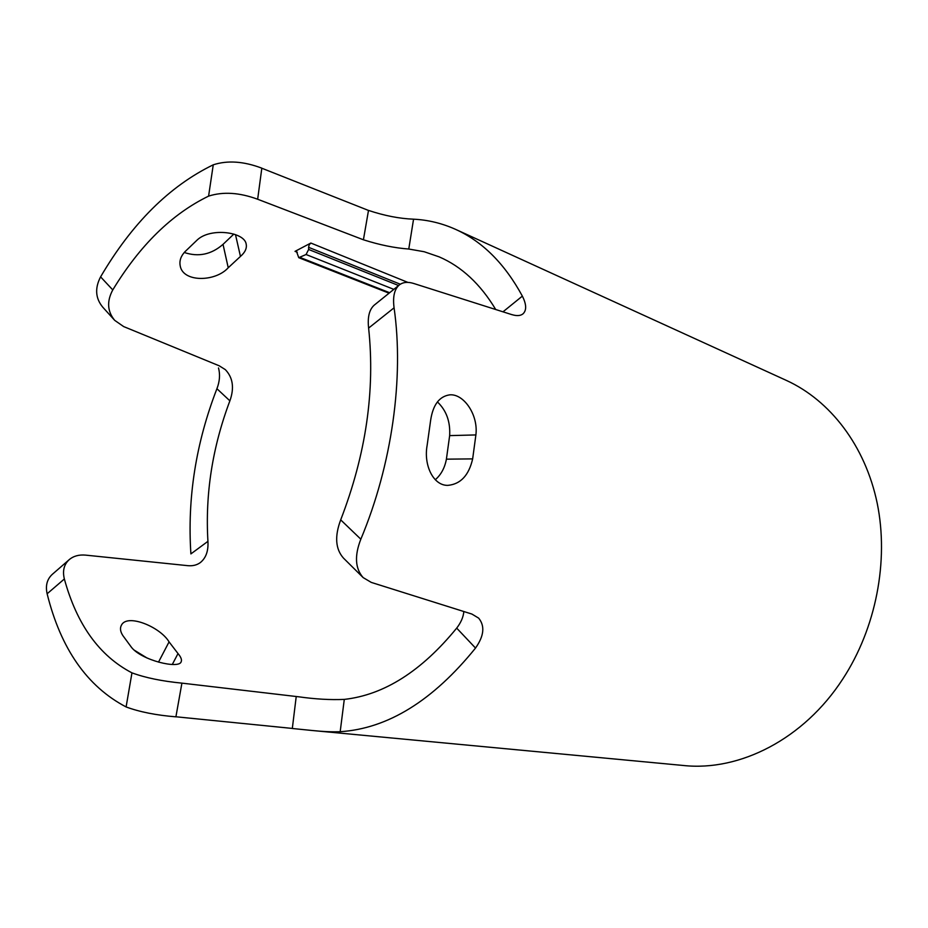 <?xml version="1.0" encoding="UTF-8"?>
<svg xmlns="http://www.w3.org/2000/svg" width="928" height="928" viewBox="0 0 928 928"><rect width="100%" height="100%" fill="white"/><g stroke="black" fill="none" stroke-linecap="round" stroke-linejoin="round"><path stroke-width="1.39" d="M184.254 252.474C198.395 257.242 211.317 254.527 223.022 244.354L233.844 234.076M427.147 445.289L430.592 420.604C432.877 404.921 439.269 396.337 449.778 394.841C463.768 393.623 478.442 414.851 475.89 434.93L472.654 458.884C468.86 475.322 460.624 484.149 447.946 485.356C433.457 485.866 423.423 465.276 427.147 445.289M371.328 582.424L471.992 614.092M472.027 614.139L478.639 618.118C485.089 625.959 484.045 635.947 475.519 648.057L456.692 628.117C421.509 671.188 384.041 694.944 344.288 699.399L340.182 731.705C332.433 732.03 323.025 731.612 311.947 730.475L683.576 765.507C739.593 771.493 803.741 739.291 842.786 678.994C875.997 628.221 889.012 561.127 877.227 503.347C865.232 445.579 830.038 400.374 786.492 380.468L455.845 229.483C442.227 223.323 428.121 219.901 413.552 219.182L408.772 249.029C394.69 248.008 379.575 244.922 363.416 239.784L368.497 210.412C384.47 215.714 399.481 218.637 413.552 219.182M114.689 320.346L102.776 307.203C95.433 298.329 94.702 288.214 100.595 276.869L112.775 289.919C106.685 301.24 107.312 311.379 114.689 320.346L123.633 326.563L219.252 365.818L225.33 369.634C232.94 377.58 234.459 387.985 229.889 400.838L216.92 388.716C195.889 443.085 187.212 498.139 190.901 553.9L207.93 541.337C208.498 551.012 205.935 558.111 200.228 562.658C196.794 565.117 192.641 566.126 187.758 565.662L85.678 555.13C79.031 554.515 73.556 556.011 69.252 559.619C64.009 564.398 62.373 570.859 64.357 578.979C76.862 624.59 99.389 655.876 131.962 672.858C145.418 677.788 162.064 681.21 181.911 683.136L175.902 716.834C156.113 715.221 139.513 711.927 126.104 706.939L131.962 672.858M213.254 164.813C227.511 160.184 243.693 161.298 261.824 168.165L257.659 199.242C239.436 192.525 223.08 191.481 208.591 196.121L213.254 164.813C169.476 186.076 131.927 223.428 100.595 276.869M261.812 168.223L368.497 210.447M502.988 311.831L522.36 296.113C504.855 263.877 482.676 241.663 455.845 229.483M522.36 296.113C526.547 304.488 526.733 310.416 522.928 313.908C520.469 315.845 516.85 316.1 512.07 314.673M360.83 539.203C354.368 555.744 355.146 568.539 363.138 577.587L343.488 558.122C335.46 549.086 334.532 536.338 340.692 519.866L360.83 539.203C391.976 464.986 404.132 377.661 394.075 307.818C392.648 296.821 394.377 289.211 399.272 284.966C403.007 282.089 407.879 281.613 413.911 283.539L512.036 314.696M363.138 577.587L371.362 582.459M178.014 653.567L169.07 641.886C160.057 626.69 126.533 613.048 121.266 625.53C119.863 628.349 120.373 631.666 122.798 635.494L131.556 647.431C141.856 660.458 178.907 669.158 181.122 661.873C182.074 659.901 181.041 657.128 178.014 653.567L172.283 664.494M456.692 628.117C460.961 622.595 463.35 617.074 463.838 611.529M311.947 730.475L292.32 728.492L296.229 696.51L298.642 696.789C315.265 699.144 330.484 700.014 344.288 699.399M296.229 696.51L181.911 683.136M207.93 541.337C205.123 494.009 212.431 447.18 229.889 400.838M308.583 247.312L308.641 249.458L306.066 254.516L298.758 257.682L296.415 251.163L295.034 251.36L310.845 243.043L309.175 244.818L308.583 247.312L400.316 284.223M208.591 196.121C171.819 214.008 139.884 245.282 112.775 289.919M257.659 199.242L363.416 239.784M408.772 249.029L424.189 251.732L439.141 256.859C461.564 266.51 480.426 284.072 495.738 309.534M340.692 519.866C365.957 454.372 375.26 390.444 368.613 328.083C367.418 317.098 369.321 309.418 374.332 305.057L399.272 284.966M437.413 401.905C446.368 410.443 450.44 421.683 449.651 435.615L446.403 459.163C444.79 467.84 441.09 474.695 435.29 479.741M228.23 267.751L240.456 256.418C245.096 252.381 247.01 248.275 246.187 244.134C244.621 231.93 210.586 227.267 197.2 239.981L184.95 251.732C180.856 256.128 179.266 260.791 180.183 265.698C182.7 282.506 215.342 282.147 228.23 267.751L223.022 244.354M340.182 731.705C387.834 728.596 432.947 700.71 475.519 648.057M175.914 716.776L292.332 728.434M64.357 578.979L47.131 593.781C60.796 648.788 87.128 686.511 126.104 706.939M47.131 593.781C45.321 585.638 47.061 579.142 52.362 574.293L69.252 559.619M216.92 388.716C219.727 381.443 220.261 374.518 218.509 367.94M147.111 658.056L134.119 650.076M310.845 243.043L407.833 282.379M295.034 251.36L297.308 252.254M300.266 257.532L389.644 292.726M306.066 254.516L393.82 289.362M308.641 249.458L398.576 285.522M394.075 307.818L368.613 328.083M158.502 662.128L169.07 641.886M235.492 234.622L240.456 256.418M475.89 434.93L449.651 435.615M472.654 458.884L446.403 459.163M298.642 696.789L299.361 696.87M298.758 257.682L389.064 293.19"/></g></svg>
